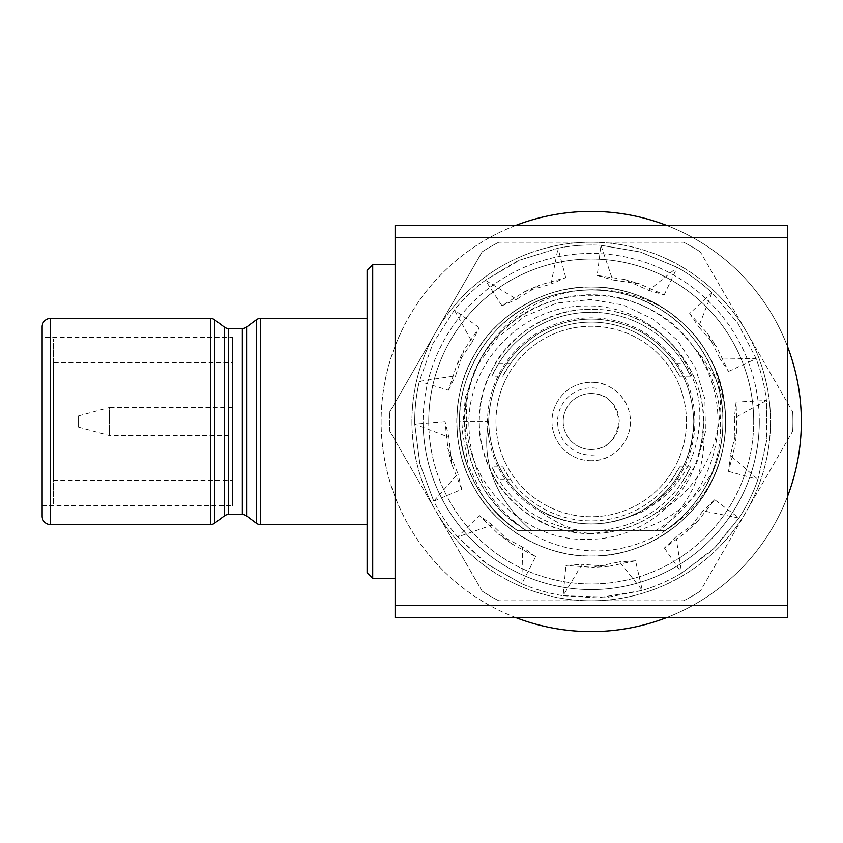 <?xml version="1.0" encoding="UTF-8"?>
<svg xmlns="http://www.w3.org/2000/svg" width="843" height="843" viewBox="0 0 843 843"><rect width="100%" height="100%" fill="white"/><g stroke="black" fill="none" stroke-linecap="round" stroke-linejoin="round"><path stroke-width="0.63" stroke-dasharray="4.21 3.16" d="M800.85 407.411A210.107 210.107 0 0 1 605.306 631.133A210.107 210.107 0 0 1 381.584 435.589A210.107 210.107 0 0 1 577.139 211.867A210.107 210.107 0 0 1 800.85 407.411M787.32 496.927A210.107 210.107 0 0 1 666.644 617.592M515.79 617.592A210.107 210.107 0 0 1 515.79 225.408M535.642 556.675L522.66 547.202L521.817 583.767L487.096 563.999L521.817 583.767A176.482 176.482 0 0 0 563.135 595.738A176.482 176.482 0 0 1 521.817 583.767L535.642 556.675L511.775 543.84L492.291 525.01L457.707 536.917A176.482 176.482 0 0 1 433.755 501.195L461.753 489.33L451.722 464.156L448.908 437.201L414.756 424.103A176.482 176.482 0 0 1 419.361 381.331L448.444 390.235L456.938 364.503L472.112 342.047L454.366 310.055A176.482 176.482 0 0 1 485.389 280.266L501.943 305.777L524.989 291.52L551.048 284.07L558.013 248.169A176.482 176.482 0 0 1 600.933 245.281L597.213 275.461L624.031 279.36L648.783 290.403L677.203 267.379A176.482 176.482 0 0 1 711.935 292.753L689.679 313.48L707.72 333.712L719.585 358.075L756.16 358.707A176.482 176.482 0 0 1 766.445 400.467L736.076 402.048L736.898 429.129L730.323 455.42L757.931 479.414A176.482 176.482 0 0 1 738.974 518.024L714.695 499.709L697.909 520.985L675.97 536.896L681.702 573.029A176.482 176.482 0 0 1 642.355 590.416L608.383 597.15L563.135 595.738L565.938 565.453L581.965 564.378L563.135 595.738L597.708 597.866L642.355 590.416L619.5 561.86L592.966 567.339L565.938 565.453M492.291 525.01L479.319 515.526L457.707 536.917L487.096 563.999L482.818 560.774L457.707 536.917A176.482 176.482 0 0 1 433.755 501.195L419.856 463.734L414.756 424.103A176.482 176.482 0 0 1 419.361 381.331L432.807 343.702L454.366 310.055A176.482 176.482 0 0 1 485.389 280.266L515.01 262.31L519.878 260.076L558.013 248.169A176.482 176.482 0 0 1 600.933 245.281L640.332 251.983L677.203 267.379A176.482 176.482 0 0 1 711.935 292.753L737.804 323.206L756.16 358.707A176.482 176.482 0 0 1 766.445 400.467L767.183 435.093L766.687 440.425L757.931 479.414A176.482 176.482 0 0 1 738.974 518.024L717.277 545.021L713.473 548.782L709.553 552.439L681.702 573.029A176.482 176.482 0 0 1 642.355 590.416L635.538 560.785L609.004 566.285L581.965 564.378M635.538 560.785L619.5 561.86M664.389 548.024L681.702 573.029L713.473 548.782L738.974 518.024L703.104 510.837L686.297 532.091L664.389 548.024L675.97 536.896M728.594 471.395L757.931 479.414L766.687 440.425L766.445 400.467L734.358 418.023L735.138 445.104L728.594 471.395L730.323 455.42M728.531 371.415L756.16 358.707L737.804 323.206L711.935 292.753L698.636 326.831L716.645 347.074L728.531 371.415L719.585 358.075M664.21 294.871L677.203 267.379L640.332 251.983L600.933 245.281L612.65 279.929L639.458 283.859L664.21 294.871L648.783 290.403M565.737 277.579L558.013 248.169L519.878 260.076L485.389 280.266L516.643 299.276L539.699 285.06L565.737 277.579L551.048 284.07M479.193 327.621L454.366 310.055L432.807 343.702L419.361 381.331L455.526 375.809L464.05 350.098L479.193 327.621L472.112 342.047M445.062 421.595L414.756 424.103L419.856 463.734L433.755 501.195L457.907 473.724L447.907 448.539L445.062 421.595L448.908 437.201M666.644 225.408A210.107 210.107 0 0 1 787.32 346.073M522.66 547.202L498.814 534.336L479.319 515.526M461.753 489.33L457.907 473.724M448.444 390.235L455.526 375.809M501.943 305.777L516.643 299.276M597.213 275.461L612.65 279.929M689.679 313.48L698.636 326.831M736.076 402.048L734.358 418.023M714.695 499.709L703.104 510.837M42.15 337.463L42.15 505.537L42.15 337.463L232.51 337.463L232.51 505.537L232.51 337.463M42.15 505.537L232.51 505.537M367.105 318.412L367.105 524.588L367.105 318.412M395.125 264.628L395.125 578.372L395.125 264.628M53.351 362.669L53.351 480.331L53.351 362.669L232.51 362.669L232.51 480.331L232.51 362.669M53.351 480.331L232.51 480.331M53.351 504.146L53.351 338.854L53.351 504.146L232.51 504.146L232.51 338.854L232.51 504.146M53.351 338.854L232.51 338.854M78.568 427.106L78.568 415.894L78.568 427.106L109.379 435.504L232.51 435.504L232.51 407.496L232.51 435.504M78.568 415.894L109.379 407.496L109.379 435.504L109.379 407.496L232.51 407.496M596.823 388.349L596.823 382.68A39.221 39.221 0 0 0 591.217 382.279A39.221 39.221 0 0 1 630.438 421.5A39.221 39.221 0 0 1 591.217 460.721A39.221 39.221 0 0 0 596.823 460.32C608.825 459.751 630.427 446.021 630.438 421.5C630.427 396.979 608.825 383.249 596.823 382.68L596.823 388.349A33.615 33.615 0 0 0 557.602 421.5A33.615 33.615 0 0 0 596.823 454.651L596.823 448.95A28.009 28.009 0 0 1 563.208 421.5A28.009 28.009 0 0 1 596.823 394.05C608.604 395.525 616.075 404.682 619.236 421.5C616.075 438.318 608.604 447.475 596.823 448.95L596.823 454.651M591.217 393.491A28.009 28.009 0 0 0 563.208 421.5A28.009 28.009 0 0 0 591.217 449.509A28.009 28.009 0 0 0 619.236 421.5A28.009 28.009 0 0 0 591.217 393.491M542.576 513.029A103.647 103.647 0 0 1 591.217 317.853A103.647 103.647 0 0 1 639.869 513.029L630.459 516.243A102.551 102.551 0 0 1 551.975 516.243L542.576 513.029C553.746 521.237 565.99 527.149 579.299 530.753L664.695 530.753C700.08 508.15 723.895 462.659 722.883 421.5A131.666 131.666 0 0 1 664.695 530.753C700.08 508.15 723.895 462.659 722.883 421.5C724.179 377.179 696.086 328.517 657.055 307.474C619.32 284.196 563.124 284.186 525.389 307.474C486.358 328.507 458.255 377.179 459.551 421.5A131.666 131.666 0 0 1 591.217 289.834A131.666 131.666 0 0 1 722.883 421.5C724.179 377.179 696.086 328.517 657.055 307.474C619.32 284.196 563.124 284.186 525.389 307.474C486.358 328.507 458.255 377.179 459.551 421.5C458.539 462.67 482.354 508.15 517.739 530.753L525.484 530.753L519.731 525.99C541.09 541.533 564.915 549.794 591.217 550.785C643.42 553.019 694.643 520.89 715.454 472.955A134.469 134.469 0 0 1 591.217 555.969C545.958 557.297 496.253 528.593 474.767 488.729C450.984 450.194 450.984 392.806 474.767 354.271C496.253 314.407 545.958 285.703 591.217 287.031A134.469 134.469 0 0 0 456.758 421.5A134.469 134.469 0 0 0 591.217 555.969C545.958 557.297 496.253 528.593 474.767 488.729C450.984 450.194 450.984 392.806 474.767 354.271C496.253 314.407 545.958 285.703 591.217 287.031C636.486 285.703 686.191 314.407 707.667 354.271C731.45 392.806 731.45 450.194 707.667 488.729C686.191 528.593 636.486 557.297 591.217 555.969C545.958 557.297 496.253 528.593 474.767 488.729C450.984 450.194 450.984 392.806 474.767 354.271C496.253 314.407 545.958 285.703 591.217 287.031C636.486 285.703 686.191 314.407 707.667 354.271C731.45 392.806 731.45 450.194 707.667 488.729C686.191 528.593 636.486 557.297 591.217 555.969C545.958 557.297 496.253 528.593 474.767 488.729C450.984 450.194 450.984 392.806 474.767 354.271C496.253 314.407 545.958 285.703 591.217 287.031C619.004 286.989 645.074 295.345 669.426 312.11A134.469 134.469 0 0 0 591.217 287.031C655.728 285.64 717.836 338.949 724.4 402.975A134.469 134.469 0 0 0 669.426 312.11C645.601 296.567 619.531 289.128 591.217 289.802C524.852 290.298 465.484 349.265 466.4 416.031C463.998 482.565 524.072 543.45 591.217 539.267C641.386 538.361 688.183 500.71 699.163 451.563C720.944 382.016 662.124 307.547 591.217 309.444C651.534 307.474 704.442 362.09 703.273 421.574C707.762 465.568 693.167 501.964 659.5 530.753L517.739 530.753A131.666 131.666 0 0 1 482.944 496.422L468.308 465.199L462.312 431.321L465.42 397.021L477.644 364.84L498.055 337.158L525.136 316.02L556.981 303.059L591.217 299.497L623.451 305.113L652.998 319.086L677.582 340.477L695.37 367.885L704.906 399.161L705.422 431.858L696.624 463.323L679.226 490.868C662.566 511.532 641.534 524.831 616.117 530.753L527.149 530.753L566.317 530.753L591.217 533.556C553.503 534.662 512.08 510.742 494.177 477.528C474.356 440.172 474.356 402.828 494.177 365.472C512.08 332.258 553.503 308.338 591.217 309.444C530.932 307.484 478.044 362.037 479.161 421.5C477.907 471.669 517.623 521.575 566.317 530.753L616.117 530.753L591.217 533.556C614.052 533.598 635.527 526.812 655.643 513.187A112.056 112.056 0 0 0 679.226 490.868M655.643 513.187C706.634 488.36 731.492 424.04 715.454 370.045C731.123 411.426 728.531 450.994 707.667 488.729C686.191 528.593 636.486 557.297 591.217 555.969A134.469 134.469 0 0 1 456.758 421.5A134.469 134.469 0 0 1 715.454 370.045A134.469 134.469 0 0 1 715.454 472.955C697.825 520.437 642.935 557.613 591.217 555.969A134.469 134.469 0 0 0 724.4 402.975C718.647 381.911 708.415 363.312 693.694 347.179C650.332 282.574 547.518 277.558 497.317 336.346C443.587 392.374 458.866 493.64 527.149 530.753M428.739 421.5A162.478 162.478 0 0 0 591.217 583.978A162.478 162.478 0 0 0 753.695 421.5A162.478 162.478 0 0 1 591.217 583.978A162.478 162.478 0 0 1 428.739 421.5A162.478 162.478 0 0 1 591.217 259.022A162.478 162.478 0 0 1 753.695 421.5A162.478 162.478 0 0 0 591.217 259.022A162.478 162.478 0 0 0 428.739 421.5M759.301 421.5A168.084 168.084 0 0 1 591.217 589.584A168.084 168.084 0 0 1 423.133 421.5A168.084 168.084 0 0 0 591.217 589.584A168.084 168.084 0 0 0 759.301 421.5A168.084 168.084 0 0 0 591.217 253.416A168.084 168.084 0 0 0 423.133 421.5A168.084 168.084 0 0 1 591.217 253.416A168.084 168.084 0 0 1 759.301 421.5M630.459 516.243C666.676 502.797 695.022 460.942 693.768 421.5C692.388 382.827 675.296 353.228 642.503 332.69C608.319 314.555 574.136 314.555 539.941 332.69C507.149 353.217 490.057 382.827 488.666 421.5C490.057 460.173 507.149 489.772 539.941 510.31C574.125 528.445 608.309 528.445 642.492 510.31C675.296 489.783 692.388 460.173 693.768 421.5C692.388 382.827 675.296 353.228 642.503 332.69C608.319 314.555 574.136 314.555 539.941 332.69C507.149 353.217 490.057 382.827 488.666 421.5C490.057 460.173 507.149 489.772 539.941 510.31C574.125 528.445 608.309 528.445 642.492 510.31C675.296 489.783 692.388 460.173 693.768 421.5C692.388 382.827 675.296 353.228 642.503 332.69C608.319 314.555 574.136 314.555 539.941 332.69C507.149 353.217 490.057 382.827 488.666 421.5C490.057 460.173 507.149 489.772 539.941 510.31C574.125 528.445 608.309 528.445 642.492 510.31C675.296 489.783 692.388 460.173 693.768 421.5C692.388 382.827 675.296 353.228 642.503 332.69C608.319 314.555 574.136 314.555 539.941 332.69C507.149 353.217 490.057 382.827 488.666 421.5C490.057 460.173 507.149 489.772 539.941 510.31C574.125 528.445 608.309 528.445 642.492 510.31C675.296 489.783 692.388 460.173 693.768 421.5C692.388 382.827 675.296 353.228 642.503 332.69C608.319 314.555 574.136 314.555 539.941 332.69C507.149 353.217 490.057 382.827 488.666 421.5C490.057 460.173 507.149 489.772 539.941 510.31C574.125 528.445 608.309 528.445 642.492 510.31C675.296 489.783 692.388 460.173 693.768 421.5C692.388 382.827 675.296 353.228 642.503 332.69C608.319 314.555 574.136 314.555 539.941 332.69C507.149 353.217 490.057 382.827 488.666 421.5C490.057 460.173 507.149 489.772 539.941 510.31C574.125 528.445 608.309 528.445 642.492 510.31C675.296 489.783 692.388 460.173 693.768 421.5C692.388 382.827 675.296 353.228 642.503 332.69C608.319 314.555 574.136 314.555 539.941 332.69C507.149 353.217 490.057 382.827 488.666 421.5C490.057 460.173 507.149 489.772 539.941 510.31C574.125 528.445 608.309 528.445 642.492 510.31C675.296 489.783 692.388 460.173 693.768 421.5C692.388 382.827 675.296 353.228 642.503 332.69C608.319 314.555 574.136 314.555 539.941 332.69C507.149 353.217 490.057 382.827 488.666 421.5C490.057 460.173 507.149 489.772 539.941 510.31C574.125 528.445 608.309 528.445 642.492 510.31C675.296 489.783 692.388 460.173 693.768 421.5C692.388 382.827 675.296 353.228 642.503 332.69C608.319 314.555 574.136 314.555 539.941 332.69C507.149 353.217 490.057 382.827 488.666 421.5C490.057 460.173 507.149 489.772 539.941 510.31C574.125 528.445 608.309 528.445 642.492 510.31C675.296 489.783 692.388 460.173 693.768 421.5C692.388 382.827 675.296 353.228 642.503 332.69C608.319 314.555 574.136 314.555 539.941 332.69C507.149 353.217 490.057 382.827 488.666 421.5C490.057 460.173 507.149 489.772 539.941 510.31C574.125 528.445 608.309 528.445 642.492 510.31C675.296 489.783 692.388 460.173 693.768 421.5C692.388 382.827 675.296 353.228 642.503 332.69C608.319 314.555 574.136 314.555 539.941 332.69C507.149 353.217 490.057 382.827 488.666 421.5C490.057 460.173 507.149 489.772 539.941 510.31C574.125 528.445 608.309 528.445 642.492 510.31C675.296 489.783 692.388 460.173 693.768 421.5C692.388 382.827 675.296 353.228 642.503 332.69C608.319 314.555 574.136 314.555 539.941 332.69C507.149 353.217 490.057 382.827 488.666 421.5C490.057 460.173 507.149 489.772 539.941 510.31C574.125 528.445 608.309 528.445 642.492 510.31C675.296 489.783 692.388 460.173 693.768 421.5C692.388 382.827 675.296 353.228 642.503 332.69C608.319 314.555 574.136 314.555 539.941 332.69C507.149 353.217 490.057 382.827 488.666 421.5L459.551 421.5C458.539 462.67 482.354 508.15 517.739 530.753C480.257 504.082 460.858 467.665 459.551 421.5C458.539 462.67 482.354 508.15 517.739 530.753A131.666 131.666 0 0 1 459.551 421.5C458.539 462.67 482.354 508.15 517.739 530.753L664.695 530.753C700.08 508.15 723.895 462.659 722.883 421.5C724.179 377.179 696.086 328.517 657.055 307.474C619.32 284.196 563.124 284.186 525.389 307.474C486.358 328.507 458.255 377.179 459.551 421.5C458.539 462.67 482.354 508.15 517.739 530.753L664.695 530.753C700.08 508.15 723.895 462.659 722.883 421.5C724.179 377.179 696.086 328.517 657.055 307.474C619.32 284.196 563.124 284.186 525.389 307.474C486.358 328.507 458.255 377.179 459.551 421.5C458.539 462.67 482.354 508.15 517.739 530.753L664.695 530.753C700.08 508.15 723.895 462.659 722.883 421.5C724.179 377.179 696.086 328.517 657.055 307.474C619.32 284.196 563.124 284.186 525.389 307.474C486.358 328.507 458.255 377.179 459.551 421.5C458.539 462.67 482.354 508.15 517.739 530.753L664.695 530.753A131.666 131.666 0 0 0 705.907 486.169C729.153 442.48 724.685 385.852 693.694 347.179M551.975 516.243C583.535 528.203 613.715 526.222 642.492 510.31C675.296 489.783 692.388 460.173 693.768 421.5C692.388 382.827 675.296 353.228 642.503 332.69C608.319 314.555 574.136 314.555 539.941 332.69C507.149 353.217 490.057 382.827 488.666 421.5C481.079 462.396 495.421 498.814 531.701 530.753L517.739 530.753L531.701 530.753C495.421 498.814 481.079 462.396 488.666 421.5L459.551 421.5C460.836 467.602 480.236 504.019 517.739 530.753C504.293 521.764 492.702 510.321 482.944 496.422M525.484 530.753L526.559 530.753C488.097 504.578 468.866 468.16 468.866 421.5C469.414 360.267 523.988 305.229 585.611 306.02C647.371 303.617 703.684 359.434 699.658 421.5C696.676 462.955 676.75 493.471 639.869 513.029M659.5 530.753L664.695 530.753A131.666 131.666 0 0 0 713.726 469.741C719.901 453.713 722.946 437.633 722.883 421.5C723.895 462.659 700.08 508.15 664.695 530.753C700.08 508.15 723.895 462.659 722.883 421.5C724.179 377.179 696.086 328.517 657.055 307.474C619.32 284.196 563.124 284.186 525.389 307.474C486.358 328.507 458.255 377.179 459.551 421.5C458.255 377.179 486.358 328.507 525.389 307.474C563.124 284.186 619.32 284.196 657.055 307.474C696.086 328.517 724.179 377.179 722.883 421.5C724.179 377.179 696.086 328.517 657.055 307.474C619.32 284.196 563.124 284.186 525.389 307.474C486.358 328.507 458.255 377.179 459.551 421.5C458.255 377.179 486.358 328.507 525.389 307.474C563.124 284.186 619.32 284.196 657.055 307.474C696.086 328.517 724.179 377.179 722.883 421.5C723.895 462.659 700.08 508.15 664.695 530.753C681.544 519.488 695.275 504.62 705.907 486.169M495.969 421.5A95.248 95.248 0 0 1 591.217 326.252A95.248 95.248 0 0 1 686.465 421.5A95.248 95.248 0 0 1 591.217 516.748A95.248 95.248 0 0 1 495.969 421.5A95.248 95.248 0 0 1 591.217 326.252A95.248 95.248 0 0 1 686.465 421.5A95.248 95.248 0 0 1 591.217 516.748A95.248 95.248 0 0 1 495.969 421.5M526.559 530.753L579.299 530.753M637.066 530.753C670.786 520.647 696.339 500.31 713.726 469.741M519.731 525.99C473.85 495.536 452.702 433.829 471.047 381.805C487.075 329.044 541.09 292.405 595.885 294.892C650.659 295.851 701.376 337.421 714.147 390.509C727.994 443.418 703.199 503.956 655.317 530.753M591.217 460.721A39.221 39.221 0 0 1 551.996 421.5A39.221 39.221 0 0 1 591.217 382.279A39.221 39.221 0 0 0 551.996 421.5A39.221 39.221 0 0 0 591.217 460.721M703.273 421.574A112.056 112.056 0 0 1 699.163 451.563M482.154 591.164A201.698 201.698 0 0 0 498.814 600.785A201.698 201.698 0 0 1 482.154 591.164L389.751 431.121A201.698 201.698 0 0 1 389.751 411.879A201.698 201.698 0 0 0 389.751 431.121L482.154 591.164M683.62 600.785A201.698 201.698 0 0 0 700.291 591.164A201.698 201.698 0 0 1 683.62 600.785L498.814 600.785L683.62 600.785M792.694 431.121A201.698 201.698 0 0 0 792.694 411.879A201.698 201.698 0 0 1 792.694 431.121L700.291 591.164L792.694 431.121M700.291 251.836A201.698 201.698 0 0 0 683.62 242.215A201.698 201.698 0 0 1 700.291 251.836L792.694 411.879L700.291 251.836M498.814 242.215A201.698 201.698 0 0 0 482.154 251.836A201.698 201.698 0 0 1 498.814 242.215L683.62 242.215L498.814 242.215M389.751 411.879L482.154 251.836L389.751 411.879M591.217 242.215A179.285 179.285 0 0 1 746.487 511.143A179.285 179.285 0 0 1 435.947 511.143A179.285 179.285 0 0 1 591.217 242.215A179.285 179.285 0 0 1 746.487 511.143A179.285 179.285 0 0 1 435.947 511.143A179.285 179.285 0 0 1 591.217 242.215M787.32 605.537L787.32 617.592L395.125 617.592L395.125 605.537L787.32 605.537L787.32 237.463L395.125 237.463L395.125 225.408L787.32 225.408L787.32 237.463M367.105 270.224L367.105 572.776M372.711 578.372L372.711 264.628M42.15 326.81L42.15 516.19M395.125 605.537L395.125 237.463M679.648 376.136A99.39 99.39 0 0 0 502.786 376.136L510.436 363.596A99.39 99.39 0 0 1 671.997 363.596L679.648 376.136L690.607 376.136L683.863 363.596L671.997 363.596M690.607 376.136A109.253 109.253 0 0 0 591.217 312.247A109.253 109.253 0 0 1 683.863 363.596M510.436 363.596L498.571 363.596L491.827 376.136L502.786 376.136M498.571 363.596A109.253 109.253 0 0 1 591.217 312.247A109.253 109.253 0 0 0 491.827 376.136M690.607 466.864L679.648 466.864L671.997 479.404L683.863 479.404L690.607 466.864A109.253 109.253 0 0 1 491.827 466.864L498.571 479.404L510.436 479.404L502.786 466.864L491.827 466.864M683.863 479.404A109.253 109.253 0 0 1 498.571 479.404M671.997 479.404A99.39 99.39 0 0 1 510.436 479.404M679.648 466.864A99.39 99.39 0 0 1 502.786 466.864M224.301 327.073L224.301 515.927M228.569 514.504L228.569 328.496M242.32 328.496L242.32 514.504M246.588 515.927L246.588 327.073M260.508 524.588L260.508 318.412M256.24 319.834L256.24 523.166M214.649 523.166L214.649 319.834M210.381 318.412L210.381 524.588M50.559 524.588L50.559 318.412M609.004 566.306L592.966 567.381M511.764 543.861L498.793 534.378M451.7 464.156L447.854 448.56M456.927 364.492L464.008 350.077M524.989 291.509L539.678 285.018M624.041 279.349L639.468 283.817M707.73 333.702L716.687 347.042M736.908 429.129L735.191 445.104M697.92 520.995L686.328 532.123"/><path stroke-width="1.26" d="M787.32 346.073A210.107 210.107 0 0 1 787.32 496.927M666.644 617.592A210.107 210.107 0 0 1 515.79 617.592M515.79 225.408A210.107 210.107 0 0 1 666.644 225.408M50.559 524.588L210.381 524.588L210.381 318.412L50.559 318.412A8.409 8.409 0 0 0 42.15 326.81L42.15 516.19A8.409 8.409 0 0 0 50.559 524.588L50.559 318.412M367.105 318.412L260.508 318.412A7.113 7.113 0 0 0 256.24 319.834L246.588 327.073A7.113 7.113 0 0 1 242.32 328.496L228.569 328.496A7.113 7.113 0 0 1 224.301 327.073L214.649 319.834A7.113 7.113 0 0 0 210.381 318.412M228.569 328.496L228.569 514.504A7.113 7.113 0 0 0 224.301 515.927L214.649 523.166A7.113 7.113 0 0 1 210.381 524.588M228.569 514.504L242.32 514.504L242.32 328.496M246.588 327.073L246.588 515.927L256.24 523.166L256.24 319.834M260.508 318.412L260.508 524.588L367.105 524.588M372.711 578.372L367.105 572.776L367.105 270.224L372.711 264.628L372.711 578.372L395.125 578.372M372.711 264.628L395.125 264.628M246.588 515.927A7.113 7.113 0 0 0 242.32 514.504M260.508 524.588A7.113 7.113 0 0 1 256.24 523.166M787.32 237.463L787.32 225.408L395.125 225.408L395.125 237.463L787.32 237.463L787.32 617.592L395.125 617.592L395.125 605.537L787.32 605.537M395.125 237.463L395.125 605.537M224.301 515.927L224.301 327.073M214.649 319.834L214.649 523.166"/></g></svg>
